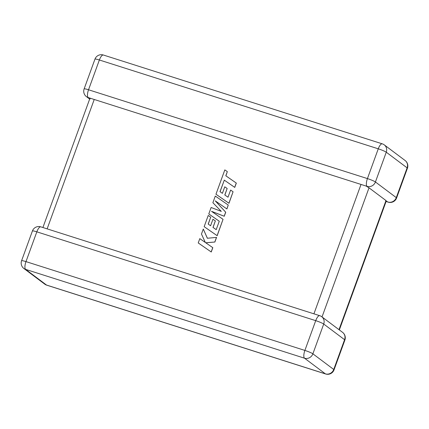 <?xml version="1.0" encoding="UTF-8"?>
<svg xmlns="http://www.w3.org/2000/svg" width="429" height="429" viewBox="0 0 429 429"><rect width="100%" height="100%" fill="white"/><g stroke="black" fill="none" stroke-linecap="round" stroke-linejoin="round"><path stroke-width="0.64" d="M386.095 201.48L388.181 202.145A6.762 2.311 107.7 0 1 387.934 202.016L386.229 201.115M338.996 329.67L385.993 200.558L369.02 187.822L322.029 316.934M89.656 99.072L86.417 96.638A6.762 6.306 -53.1 0 0 88.176 97.544L367.074 186.363A6.762 6.306 -53.1 0 0 375.429 181.976L396.283 197.63L407.121 167.857L386.266 152.204L375.429 181.976A6.762 0.751 20 0 0 367.428 178.593L378.265 148.815L99.367 59.996L88.53 89.774L367.428 178.593A6.762 2.311 107.7 0 0 367.074 186.363M90.122 99.002C89.586 98.681 89.752 98.434 90.621 98.262M365.975 185.95L369.02 187.822M385.993 200.558C386.47 201.019 386.373 201.083 385.692 200.751M220.061 191.693L224.308 180.153L234.754 187.403L236.331 183.086L225.81 175.783L227.322 171.632L225.879 175.831M227.322 171.632L224.823 169.895L215.964 194.235L228.909 203.223L233.081 191.768L230.614 190.068L228.013 197.206L224.796 194.981L227.161 188.476L224.764 186.819L222.399 193.329L219.991 191.645L224.308 180.153M224.238 180.1L234.754 187.403M234.69 187.355L236.261 183.033M215.964 194.235L228.979 203.276L233.081 191.768M224.866 195.029L227.161 188.476M215.358 220.908L212.961 219.251L210.591 225.761L208.188 224.077L210.703 217.171L208.231 215.471L204.156 226.668L217.106 235.66L223.048 219.326L211.518 211.331L224.185 216.211L225.654 212.167L215.256 200.869L226.844 208.902L228.249 205.051L215.299 196.064L212.875 202.713L221.305 211.39L211.132 207.502L208.784 213.958L219.267 221.235L216.211 229.638L212.988 227.413L215.358 220.908L213.057 227.461M208.784 213.958L219.273 221.235M208.258 224.126L210.703 217.171M204.156 226.668L217.176 235.714L223.048 219.326M211.599 211.39L224.254 216.259L225.724 212.221L215.326 200.917L226.914 208.955L228.249 205.051M203.287 229.059L201.469 234.046L205.325 242.465L199.801 238.637L198.23 242.953L211.25 251.995L212.816 247.683L205.716 242.755L214.881 242.02L216.559 237.403L207.357 238.251L203.287 229.059L207.4 238.245M198.23 242.953L211.25 251.995M211.181 251.941L212.746 247.63M205.791 242.809L214.881 242.02M214.811 241.967L216.489 237.355M333.741 369.471L344.578 339.693L323.718 324.04L312.88 353.818L333.741 369.471A6.762 6.306 126.9 0 1 325.391 373.857L304.531 358.204L25.633 269.385L46.493 285.038L325.391 373.857A6.762 2.311 107.7 0 0 325.638 373.986A6.762 6.762 0 0 0 334.041 369.857A6.762 0.751 20 0 0 333.741 369.471M94.23 99.474L47.136 228.866M313.926 313.83L361.025 184.438M304.885 350.429L315.723 320.656L36.824 231.837L25.987 261.615L304.885 350.429A6.762 2.311 107.7 0 0 304.531 358.204A6.762 6.306 126.9 0 0 312.88 353.818A6.762 0.751 20 0 0 304.885 350.429M23.874 268.479A6.762 6.306 126.9 0 0 25.633 269.385A6.762 2.311 -72.3 0 1 25.987 261.615A6.762 0.751 20 0 0 21.579 260.762A6.762 6.762 0 0 0 23.874 268.479L44.734 284.132A6.762 6.762 0 0 0 46.74 285.167A6.762 2.311 -72.3 0 1 46.493 285.038A6.762 6.306 126.9 0 1 44.734 284.132M40.819 226.855A6.762 6.762 0 0 0 32.416 230.984A6.762 0.751 20 0 1 36.824 231.837A6.762 2.311 -72.3 0 1 40.819 226.855L319.718 315.674A6.762 2.311 107.7 0 0 315.723 320.656A6.762 0.751 20 0 1 323.718 324.04A6.762 6.306 126.9 0 0 321.723 316.709A6.762 6.762 0 0 0 319.718 315.674M321.723 316.709L342.583 332.362A6.762 6.306 126.9 0 1 344.578 339.693A6.762 0.751 20 0 1 344.878 340.079L334.041 369.857M387.934 202.016A6.762 6.306 -53.1 0 0 396.283 197.63A6.762 0.751 20 0 1 396.584 198.016A6.762 6.762 0 0 1 388.181 202.145M407.421 168.238A6.762 6.762 0 0 0 405.126 160.521A6.762 6.306 -53.1 0 1 407.121 167.857A6.762 0.751 20 0 1 407.421 168.238L396.584 198.016M88.176 97.544A6.762 2.311 -72.3 0 1 88.53 89.774A6.762 0.751 20 0 0 84.122 88.921A6.762 6.762 0 0 0 86.417 96.638M94.959 59.143A6.762 0.751 20 0 1 99.367 59.996A6.762 2.311 107.7 0 1 103.362 55.014A6.762 6.762 0 0 0 94.959 59.143L84.122 88.921M384.266 144.868A6.762 6.762 0 0 0 382.26 143.833A6.762 2.311 -72.3 0 0 378.265 148.815A6.762 0.751 20 0 1 386.266 152.204A6.762 6.306 -53.1 0 0 384.266 144.868L405.126 160.521M32.416 230.984L21.579 260.762M46.74 285.167L325.638 373.986M344.878 340.079A6.762 6.762 0 0 0 342.583 332.362M103.362 55.014L382.26 143.833M339.344 329.928L386.293 200.933M42.905 227.52L89.827 98.611"/></g></svg>
